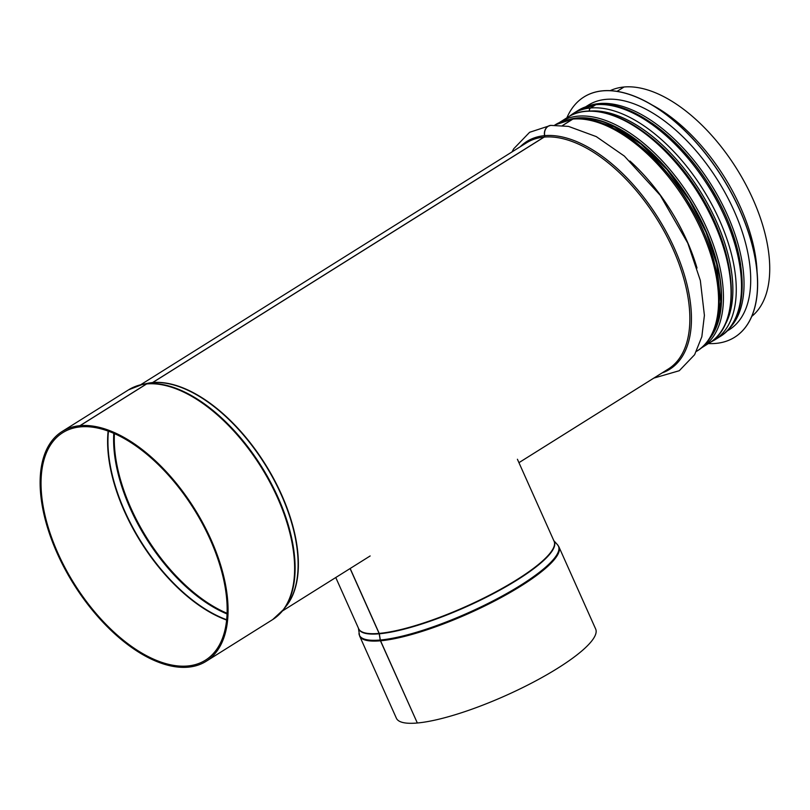 <?xml version="1.0" encoding="UTF-8"?>
<svg xmlns="http://www.w3.org/2000/svg" width="810" height="810" viewBox="0 0 810 810"><rect width="100%" height="100%" fill="white"/><g stroke="black" fill="none" stroke-linecap="round" stroke-linejoin="round"><path stroke-width="1.21" d="M589.437 111.051A2.643 2.177 -95.3 0 1 590.46 107.993L595.704 104.713A2.643 2.177 -95.3 0 1 596.585 104.429M562.525 125.509L572.771 119.08A2.643 2.177 -95.3 0 1 573.652 118.797M80.585 426.789L79.947 425.685L146.499 383.95A2.643 2.177 -95.3 0 1 147.126 383.697L152.24 382.695A1.326 1.083 84.7 0 0 152.553 382.573L544.047 137.093A1.326 1.083 84.7 0 0 544.583 135.655A8.586 7.067 -95.3 0 1 550.668 125.398A8.586 7.067 -95.3 0 1 550.749 125.388M80.474 426.86A134.278 70.521 57.9 0 0 62.765 432.661A134.278 70.521 57.9 0 0 74.348 583.888A134.278 70.521 57.9 0 0 205.426 660.19A134.278 70.521 57.9 0 0 202.621 524.09A134.278 70.521 57.9 0 0 80.605 426.85L80.079 425.675L146.63 383.94A2.643 2.177 -95.1 0 1 147.268 383.687L152.371 382.684A1.326 1.083 84.9 0 0 152.685 382.553L544.178 137.082A1.326 1.083 84.9 0 0 544.715 135.645A8.586 7.067 -95.1 0 1 550.83 125.388L568.488 126.39L596.271 136.606L624.358 156.077L660.261 195.321L687.771 243.111L700.336 280.493L704.406 315.363L701.835 336.747L694.605 354.729L679.286 370.717L653.832 378.098M562.626 125.52L572.913 119.07A2.643 2.177 -95.1 0 1 573.723 118.786C609.495 114.686 660.919 154.335 691.254 207.866C725.568 265.893 729.365 332.1 696.995 351.034A133.488 70.105 57.9 0 0 694.2 215.744A133.488 70.105 57.9 0 0 572.913 119.07M589.569 111.041A2.643 2.177 -95.1 0 1 590.591 107.983L595.836 104.692A2.643 2.177 -95.1 0 1 596.646 104.419C632.418 100.319 683.842 139.958 714.177 193.489C748.491 251.525 752.288 317.723 719.918 336.656A133.488 70.105 57.9 0 0 717.123 201.366A133.488 70.105 57.9 0 0 595.836 104.692M617.109 91.358L624.054 86.994A133.488 70.105 57.9 0 1 743.327 179.972A133.488 70.105 57.9 0 1 751.771 316.376M80.079 425.675A135.594 71.209 57.9 0 1 203.3 523.867A135.594 71.209 57.9 0 1 206.135 661.304A135.594 71.209 57.9 0 1 73.761 584.253A135.594 71.209 57.9 0 1 62.066 431.538A135.594 71.209 57.9 0 1 79.947 425.685M617.017 91.348L623.953 87.065M610.234 90.649A133.488 70.105 57.9 0 1 623.923 87.014M417.312 722.945L380.447 640.801A2.643 2.177 -95.1 0 1 380.224 640.021L379.212 633.795A1.326 1.083 84.9 0 0 379.1 633.41L350.082 568.549M380.558 640.791A109.168 23.986 -24.1 0 0 496.611 599.957A109.168 23.986 -24.1 0 0 558.92 546.861L595.684 629.066A109.168 23.986 -24.1 0 1 533.375 682.152A109.168 23.986 -24.1 0 1 417.332 722.996L380.558 640.791A2.643 2.177 -95.1 0 1 380.325 640.011L379.323 633.784A1.326 1.083 84.9 0 0 379.201 633.4L350.173 568.499M358.405 628.125L359.62 636.012L396.384 718.217A109.168 23.986 -24.1 0 0 417.221 723.006M734.65 337.243A141.811 74.48 -122.1 0 0 734.7 337.213A141.811 74.48 -122.1 0 0 722.459 177.511A141.811 74.48 -122.1 0 0 584.03 96.927A141.811 74.48 -122.1 0 0 583.98 96.957M708.416 343.561A141.811 74.48 -122.1 0 0 734.599 337.274A141.811 74.48 -122.1 0 0 722.368 177.572A141.811 74.48 -122.1 0 0 583.939 96.987A141.811 74.48 -122.1 0 0 566.868 117.825M726.58 331.391L729.263 329.71A132.556 69.62 -122.1 0 0 717.822 180.417A132.556 69.62 -122.1 0 0 588.424 105.097L585.751 106.768M227.083 613.271A132.162 69.407 57.9 0 1 114.433 433.603M227.053 613.96A132.283 69.478 57.9 0 1 113.795 433.33M226.648 619.721A134.217 70.49 57.9 0 1 108.439 431.183M226.618 620.045A134.278 70.521 57.9 0 1 108.135 431.072M146.63 383.94A135.594 71.209 57.9 0 1 269.851 482.142A135.594 71.209 57.9 0 1 272.686 619.579L206.135 661.304M62.066 431.538L128.618 389.812A135.594 71.209 57.9 0 1 146.499 383.95M147.268 383.687A135.472 71.148 57.9 0 1 263.726 470.134A135.472 71.148 57.9 0 1 283.682 609.383A135.472 71.148 57.9 0 1 278.417 615.165M135.088 386.572A135.472 71.148 57.9 0 1 142.59 384.355A135.472 71.148 57.9 0 1 147.126 383.697M152.371 382.684A133.549 70.136 57.9 0 1 267.168 467.897A133.549 70.136 57.9 0 1 286.851 605.171L283.682 609.383L272.686 619.579M128.618 389.812L142.59 384.355L147.754 383.332A133.549 70.136 57.9 0 1 152.24 382.695M152.685 382.553A133.488 70.105 57.9 0 1 268.515 469.527A133.488 70.105 57.9 0 1 285.677 606.741M145.83 383.717A133.488 70.105 57.9 0 1 152.553 382.573M544.178 137.082A133.488 70.105 57.9 0 1 665.476 233.756A133.488 70.105 57.9 0 1 668.26 369.046L518.937 462.672M140.616 384.78L526.439 142.864A133.488 70.105 57.9 0 1 544.047 137.093M544.715 135.645A134.45 70.612 57.9 0 1 670.548 240.135A134.45 70.612 57.9 0 1 662.013 372.964M520.192 146.782A134.45 70.612 57.9 0 1 544.583 135.655M629.907 161.008A133.488 70.105 57.9 0 1 697.005 268.029M554.658 125.175L555.174 124.851A133.488 70.105 57.9 0 1 572.771 119.08M629.178 137.7A130.177 68.364 57.9 0 1 717.66 278.822M640.821 129.873A130.177 68.364 57.9 0 1 729.78 271.745M590.824 111.041A131.271 68.941 57.9 0 1 700.296 191.413A131.271 68.941 57.9 0 1 724.96 324.962M590.429 111.031A131.301 68.951 57.9 0 1 700.316 191.403A131.301 68.951 57.9 0 1 724.788 325.316M590.591 107.983A133.488 70.105 57.9 0 1 711.889 204.657A133.488 70.105 57.9 0 1 714.673 339.947L710.552 342.195M569.035 116.498L572.852 113.764A133.488 70.105 57.9 0 1 590.46 107.993M572.852 113.764L578.097 110.474A133.488 70.105 57.9 0 1 595.704 104.713M652.445 105.168A133.488 70.105 57.9 0 1 757.087 272.049M379.201 633.4A107.052 23.52 -24.1 0 0 493.007 593.355A107.052 23.52 -24.1 0 0 554.111 541.293L517.418 459.26M335.765 577.53L358.668 628.712A107.052 23.52 -24.1 0 0 379.1 633.41M359.62 636.012A109.168 23.986 -24.1 0 0 380.447 640.801M380.325 640.011A109.036 23.956 -24.1 0 0 499.567 597.456A109.036 23.956 -24.1 0 0 557.513 544.735L558.92 546.861M358.962 633.552A109.036 23.956 -24.1 0 0 380.224 640.021M379.323 633.784A107.112 23.53 -24.1 0 0 494.748 592.89A107.112 23.53 -24.1 0 0 553.939 540.918M358.496 628.337A107.112 23.53 -24.1 0 0 379.212 633.795M567.962 117.136A133.215 69.964 57.9 0 1 698.007 192.841A133.215 69.964 57.9 0 1 709.509 342.873C739.672 325.326 738.183 264.171 707.393 207.785C695.517 185.652 681.149 166.232 664.311 149.536C630.312 115.607 591.108 102.05 567.962 117.136L559.305 122.593M709.509 342.873L700.822 348.3A133.215 69.964 -122.1 0 0 701.885 347.652A133.215 69.964 -122.1 0 0 690.393 197.62A133.215 69.964 -122.1 0 0 560.348 121.915M710.735 336.626A131.504 69.063 -122.1 0 0 688.672 198.693A131.504 69.063 -122.1 0 0 574.128 118.756M570.179 119.242A131.898 69.275 57.9 0 1 688.844 198.592A131.898 69.275 57.9 0 1 708.578 339.967M729 328.799A132.556 69.62 -122.1 0 0 711.15 184.599A132.556 69.62 -122.1 0 0 589.133 105.725M740.674 265.022A131.24 68.921 -122.1 0 0 651.625 122.988M282.437 610.963L370.15 555.964M550.668 125.398L529.619 132.293L513.742 148.756L512.011 151.915M696.478 351.358L696.995 351.034M573.591 118.807L555.174 124.851M714.673 339.947L719.918 336.656M596.514 104.429L578.097 110.474M553.837 540.695L557.513 544.735M583.22 118.817L588.971 119.151L614.183 126.836L640.963 144.089L666.883 169.422L689.604 200.566L706.016 232.186L716.708 264.019L720.789 301.796L717.265 321.874L714.643 328.414"/></g></svg>
